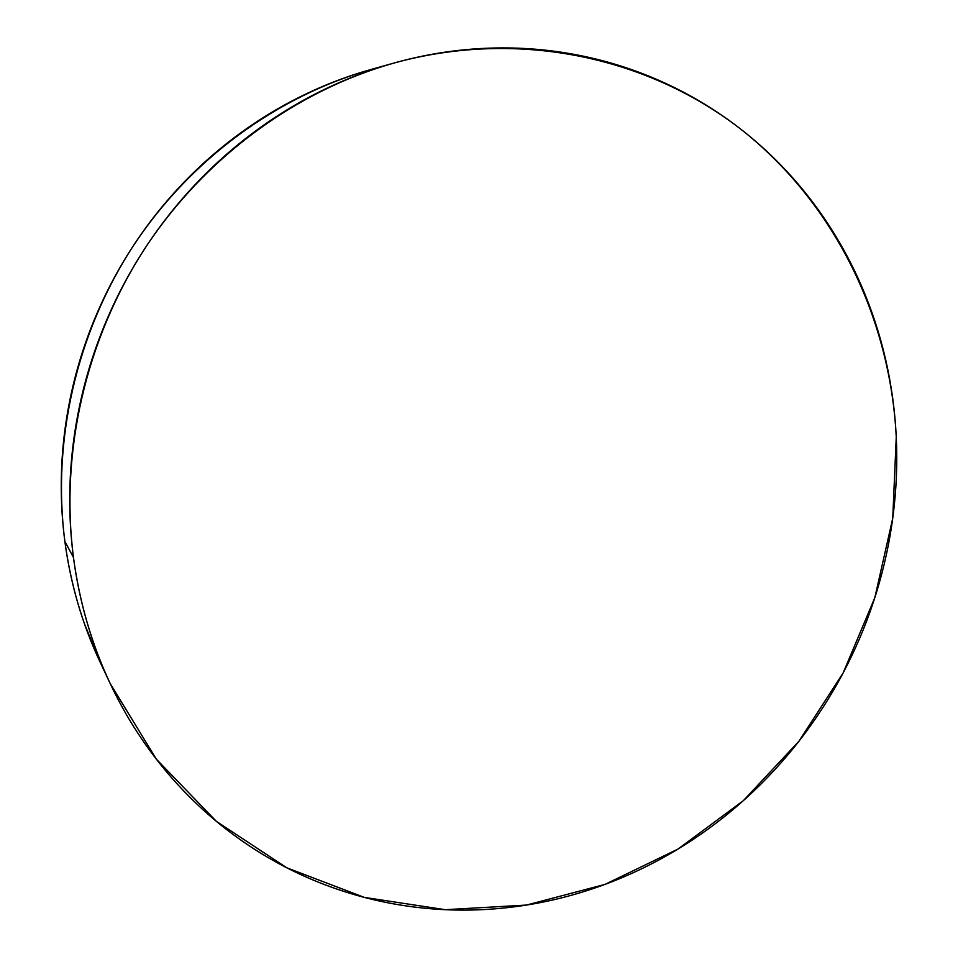 <?xml version="1.0" encoding="UTF-8"?>
<svg xmlns="http://www.w3.org/2000/svg" width="958" height="958" viewBox="0 0 958 958"><rect width="100%" height="100%" fill="white"/><g stroke="black" fill="none" stroke-linecap="round" stroke-linejoin="round"><path stroke-width="1.44" d="M394.013 63.036L371.357 69.371C277.245 95.92 190.043 159.531 132.934 246.398C76.293 333.564 51.876 441.147 64.869 541.426L73.479 557.532C59.947 452.619 85.585 339.791 144.933 248.385C204.784 157.304 296.058 90.663 394.265 62.965C520.062 28.357 650.698 57.743 743.671 131.426C836.406 205.91 890.341 319.768 896.257 437.004L892.748 518.266L874.81 597.732L843.184 672.863L798.9 741.276L743.3 800.708L678.001 849.063L604.977 884.402L526.517 905.059L445.302 909.693L364.303 897.395L286.837 867.816L216.364 821.341L156.382 759.203L110.182 683.545C91.705 644.183 79.466 602.175 73.479 557.532L64.869 541.426C70.617 584.093 82.352 624.293 100.063 662.014L109.284 681.617M73.479 557.532C77.43 587.386 84.268 616.198 94.004 643.968C103.763 671.714 116.11 697.831 131.018 722.332C145.963 746.797 163.052 769.166 182.295 789.452C201.551 809.714 222.46 827.544 245.032 842.968C267.617 858.356 291.328 871.133 316.188 881.3C341.036 891.443 366.495 898.903 392.576 903.681C418.646 908.447 444.835 910.555 471.144 910.028C497.441 909.477 523.391 906.412 549.006 900.819C574.608 895.203 599.457 887.264 623.562 877.001C647.644 866.715 670.624 854.344 692.502 839.879C714.357 825.401 734.81 809.103 753.838 790.997C772.855 772.89 790.194 753.275 805.858 732.14C821.509 711.016 835.268 688.706 847.147 665.211C859.003 641.716 868.798 617.395 876.534 592.248C884.246 567.1 889.778 541.486 893.119 515.428C896.437 489.346 897.49 463.217 896.257 437.004C895.011 410.79 891.455 384.912 885.599 359.382C879.707 333.839 871.54 309.063 861.086 285.041C850.62 261.031 837.951 238.207 823.078 216.58C808.193 194.953 791.272 174.943 772.328 156.573C753.359 138.203 732.619 121.87 710.106 107.571C687.569 93.297 663.595 81.43 638.208 71.994C612.809 62.557 586.428 55.863 559.053 51.888C531.678 47.936 503.86 46.93 475.587 48.858C447.314 50.822 419.197 55.803 391.247 63.815C363.298 71.862 336.15 82.867 309.817 96.818C283.484 110.817 258.6 127.534 235.177 146.957C211.766 166.429 190.391 188.199 171.075 212.293C151.771 236.41 135.018 262.3 120.792 289.939C106.601 317.589 95.297 346.341 86.879 376.195C78.496 406.048 73.179 436.261 70.928 466.857C68.713 497.441 69.563 527.666 73.479 557.532M368.459 70.197C341.671 77.897 315.685 88.423 290.478 101.764C265.282 115.14 241.488 131.09 219.107 149.64C196.737 168.213 176.32 188.989 157.878 211.969C139.449 234.973 123.462 259.654 109.895 286.011C96.351 312.392 85.573 339.815 77.55 368.291C69.563 396.768 64.509 425.603 62.378 454.81C60.282 484.006 61.108 512.877 64.869 541.426C68.665 569.962 75.227 597.517 84.555 624.101L100.925 663.858"/></g></svg>
